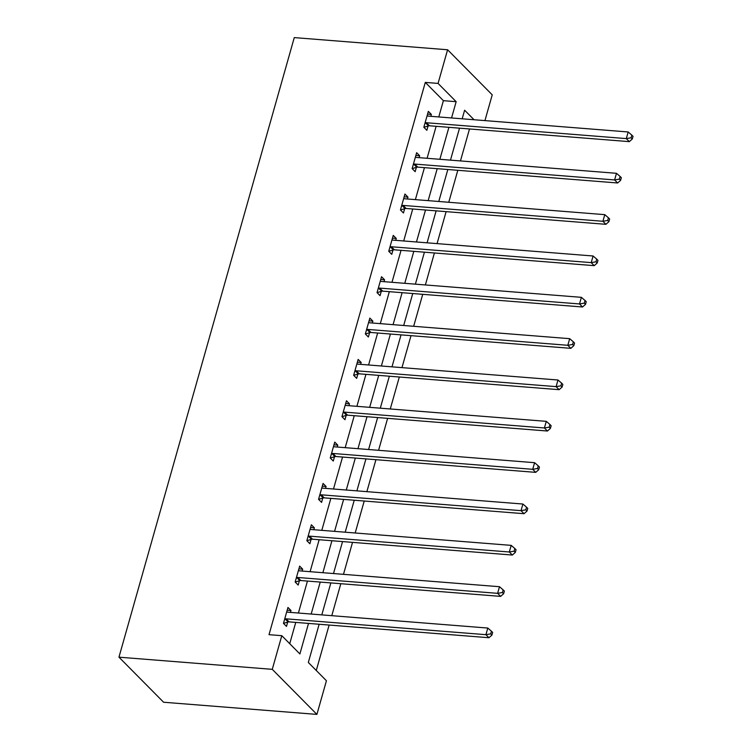 <?xml version="1.0" encoding="UTF-8"?>
<svg xmlns="http://www.w3.org/2000/svg" width="752" height="752" viewBox="0 0 752 752"><rect width="100%" height="100%" fill="white"/><g stroke="black" fill="none" stroke-linecap="round" stroke-linejoin="round"><path stroke-width="1.13" d="M319.149 624.254L308.329 662.474L326.434 680.748L316.902 714.4L163.598 702.236L118.957 657.173L294.276 37.6L447.59 49.764L438.068 83.416L425.294 82.4L269.019 634.669L281.793 635.684L299.888 653.949L308.527 623.408M447.59 49.764L492.231 94.827L484.937 120.602M316.272 670.483L329.132 625.044M331.782 615.672L340.825 583.702M343.476 574.34L352.528 542.361M355.179 532.999L364.222 501.02M366.873 491.658L375.925 459.679M378.576 450.316L387.618 418.347M390.269 408.975L399.321 377.006M401.972 367.634L411.015 335.665M413.666 326.293L422.718 294.323M425.369 284.952L434.412 252.982M437.062 243.61L446.115 211.641M448.765 202.269L457.808 170.3M460.459 160.928L469.511 128.959M289.727 643.693L295.752 622.402M298.403 613.03L307.455 581.061M310.106 571.689L319.149 539.72M321.8 530.348L330.852 498.379M333.503 489.007L342.545 457.037M345.196 447.666L354.248 415.696M356.899 406.324L365.942 374.355M368.593 364.983L377.645 333.014M380.296 323.642L389.339 291.673M391.989 282.301L401.042 250.331M403.692 240.969L412.735 208.99M415.386 199.628L424.438 167.649M427.089 158.287L436.132 126.308M438.783 116.945L443.389 100.674L425.294 82.4M430.821 116.316L431.357 114.417L428.339 111.371L423.837 127.276L426.854 130.322L428.067 126.026M419.118 157.647L419.654 155.758L416.646 152.712L412.143 168.617L415.16 171.663L416.373 167.367M407.424 198.989L407.96 197.099L404.943 194.054L400.44 209.958L403.457 212.995L404.67 208.708M395.721 240.33L396.257 238.44L393.249 235.395L388.746 251.29L391.764 254.336L392.976 250.049M384.028 281.671L384.563 279.782L381.546 276.736L377.043 292.631L380.061 295.677L381.273 291.391M372.325 323.012L372.86 321.123L369.852 318.077L365.35 333.973L368.367 337.018L369.58 332.732M360.631 364.353L361.167 362.464L358.149 359.418L353.647 375.314L356.664 378.359L357.877 374.073M348.928 405.695L349.464 403.805L346.456 400.76L341.953 416.655L344.971 419.701L346.183 415.414M337.234 447.036L337.77 445.137L334.753 442.101L330.25 457.996L333.268 461.042L334.48 456.755M325.531 488.377L326.067 486.478L323.059 483.442L318.557 499.337L321.574 502.383L322.787 498.097M313.838 529.718L314.374 527.819L311.356 524.774L306.854 540.679L309.871 543.724L311.084 539.438M302.144 571.059L302.68 569.161L299.663 566.115L295.16 582.02L298.177 585.065L299.39 580.77M290.441 612.401L290.977 610.502L287.96 607.456L283.466 623.361L286.474 626.407L287.696 622.111M281.793 635.684L272.271 669.336L118.957 657.173M272.271 669.336L316.902 714.4M474.051 119.737L464.614 110.206L462.179 118.797M459.528 128.169L450.476 160.138M447.825 169.51L438.783 201.48M436.132 210.851L427.089 242.821M424.429 252.193L415.386 284.162M412.735 293.534L403.692 325.503M401.042 334.875L391.989 366.844M389.339 376.207L380.296 408.186M377.645 417.548L368.593 449.527M365.942 458.889L356.899 490.859M354.248 500.23L345.196 532.2M342.545 541.572L333.503 573.541M330.852 582.913L321.8 614.882M451.557 117.961L456.163 101.689L438.068 83.416M311.178 614.046L320.23 582.067M322.881 572.704L331.923 540.735M334.574 531.363L343.626 499.394M346.277 490.022L355.32 458.053M357.971 448.681L367.023 416.711M369.674 407.34L378.717 375.37M381.367 365.998L390.42 334.029M393.07 324.657L402.113 292.688M404.764 283.316L413.816 251.347M416.467 241.975L425.51 210.005M428.161 200.634L437.213 168.664M439.864 159.302L448.906 127.323M443.389 100.674L456.163 101.689M427.559 114.116L431.357 114.417M415.865 155.457L419.654 155.758M404.162 196.798L407.96 197.099M392.469 238.14L396.257 238.44M380.766 279.481L384.563 279.782M369.072 320.822L372.86 321.123M357.369 362.163L361.167 362.464M345.676 403.504L349.464 403.805M333.982 444.836L337.77 445.137M322.279 486.177L326.067 486.478M310.585 527.519L314.374 527.819M298.882 568.86L302.68 569.161M287.189 610.201L290.977 610.502M426.478 122.745L429.495 125.781L629.311 141.639L626.303 138.594L426.478 122.745A2.923 2.369 -44.7 0 0 425.472 122.858L425.049 122.98M631.088 137.785L632.291 138.998L633.043 136.347L631.84 135.134L631.088 137.785L626.303 138.594L628.174 131.967L428.358 116.118A2.923 2.369 -44.7 0 1 427.456 115.846L427.127 115.667M429.495 125.781A2.923 2.369 -44.7 0 0 428.49 125.904L423.865 127.295M629.311 141.639L632.291 138.998M631.84 135.134L628.174 131.967M414.784 164.077L417.802 167.123L617.618 182.98L614.6 179.935L414.784 164.077A2.923 2.369 -44.7 0 0 413.779 164.199L413.356 164.321M619.394 179.117L620.597 180.339L621.349 177.688L620.137 176.476L619.394 179.117L614.6 179.935L616.48 173.308L416.655 157.459A2.923 2.369 -44.7 0 1 415.762 157.187L415.424 156.999M417.802 167.123A2.923 2.369 -44.7 0 0 416.787 167.245L412.171 168.636M617.618 182.98L620.597 180.339M620.137 176.476L616.48 173.308M403.081 205.418L406.099 208.464L605.915 224.322L602.907 221.276L403.081 205.418A2.923 2.369 -44.7 0 0 402.076 205.54L401.662 205.663M607.691 220.458L608.894 221.68L609.646 219.029L608.443 217.807L607.691 220.458L602.907 221.276L604.777 214.649L404.961 198.801A2.923 2.369 -44.7 0 1 404.059 198.528L403.73 198.34M406.099 208.464A2.923 2.369 -44.7 0 0 405.093 208.586L400.468 209.977M605.915 224.322L608.894 221.68M608.443 217.807L604.777 214.649M391.388 246.759L394.405 249.805L594.221 265.653L591.204 262.617L391.388 246.759A2.923 2.369 -44.7 0 0 390.382 246.882L389.959 247.004M595.998 261.799L597.201 263.021L597.953 260.371L596.74 259.149L595.998 261.799L591.204 262.617L593.084 255.99L393.258 240.142A2.923 2.369 -44.7 0 1 392.365 239.869L392.027 239.681M394.405 249.805A2.923 2.369 -44.7 0 0 393.39 249.927L388.775 251.318M594.221 265.653L597.201 263.021M596.74 259.149L593.084 255.99M379.685 288.101L382.702 291.146L582.527 306.995L579.51 303.949L379.685 288.101A2.923 2.369 -44.7 0 0 378.679 288.223L378.265 288.345M584.295 303.141L585.498 304.363L586.25 301.712L585.047 300.49L584.295 303.141L579.51 303.949L581.381 297.331L381.565 281.474A2.923 2.369 -44.7 0 1 380.662 281.21L380.333 281.022M382.702 291.146A2.923 2.369 -44.7 0 0 381.696 291.259L377.072 292.66M582.527 306.995L585.498 304.363M585.047 300.49L581.381 297.331M367.991 329.442L371.009 332.487L570.824 348.336L567.807 345.29L367.991 329.442A2.923 2.369 -44.7 0 0 366.985 329.564L366.562 329.686M572.601 344.482L573.804 345.704L574.556 343.053L573.344 341.831L572.601 344.482L567.807 345.29L569.687 338.673L369.862 322.815A2.923 2.369 -44.7 0 1 368.969 322.552L368.63 322.364M371.009 332.487A2.923 2.369 -44.7 0 0 369.993 332.6L365.378 334.001M570.824 348.336L573.804 345.704M573.344 341.831L569.687 338.673M356.288 370.783L359.306 373.829L559.131 389.677L556.113 386.631L356.288 370.783A2.923 2.369 -44.7 0 0 355.282 370.896L354.869 371.027M560.898 385.823L562.101 387.045L562.853 384.394L561.65 383.172L560.898 385.823L556.113 386.631L557.984 380.004L358.168 364.156A2.923 2.369 -44.7 0 1 357.266 363.893L356.937 363.705M359.306 373.829A2.923 2.369 -44.7 0 0 358.3 373.941L353.675 375.342M559.131 389.677L562.101 387.045M561.65 383.172L557.984 380.004M344.595 412.124L347.612 415.17L547.428 431.018L544.41 427.973L344.595 412.124A2.923 2.369 -44.7 0 0 343.589 412.237L343.166 412.369M549.204 427.164L550.408 428.386L551.16 425.735L549.947 424.513L549.204 427.164L544.41 427.973L546.29 421.346L346.465 405.497A2.923 2.369 -44.7 0 1 345.572 405.234L345.234 405.046M347.612 415.17A2.923 2.369 -44.7 0 0 346.606 415.283L341.981 416.683M547.428 431.018L550.408 428.386M549.947 424.513L546.29 421.346M332.892 453.465L335.909 456.511L535.734 472.359L532.717 469.314L332.892 453.465A2.923 2.369 -44.7 0 0 331.886 453.578L331.472 453.71M537.501 468.505L538.714 469.718L539.457 467.077L538.253 465.855L537.501 468.505L532.717 469.314L534.587 462.687L334.772 446.838A2.923 2.369 -44.7 0 1 333.869 446.575L333.54 446.387M335.909 456.511A2.923 2.369 -44.7 0 0 334.903 456.624L330.278 458.024M535.734 472.359L538.714 469.718M538.253 465.855L534.587 462.687M321.198 494.807L324.215 497.852L524.031 513.701L521.014 510.655L321.198 494.807A2.923 2.369 -44.7 0 0 320.192 494.919L319.769 495.051M525.808 509.847L527.011 511.059L527.763 508.408L526.55 507.196L525.808 509.847L521.014 510.655L522.894 504.028L323.069 488.18A2.923 2.369 -44.7 0 1 322.176 487.916L321.837 487.728M324.215 497.852A2.923 2.369 -44.7 0 0 323.21 497.965L318.585 499.366M524.031 513.701L527.011 511.059M526.55 507.196L522.894 504.028M309.495 536.148L312.512 539.193L512.338 555.042L509.32 551.996L309.495 536.148A2.923 2.369 -44.7 0 0 308.489 536.261L308.076 536.392M514.105 551.188L515.317 552.4L516.06 549.75L514.857 548.537L514.105 551.188L509.32 551.996L511.191 545.369L311.375 529.521A2.923 2.369 -44.7 0 1 310.473 529.258L310.144 529.07M312.512 539.193A2.923 2.369 -44.7 0 0 311.507 539.306L306.882 540.707M512.338 555.042L515.317 552.4M514.857 548.537L511.191 545.369M297.801 577.489L300.819 580.535L500.635 596.383L497.617 593.337L297.801 577.489A2.923 2.369 -44.7 0 0 296.796 577.602L296.373 577.733M502.411 592.529L503.614 593.742L504.366 591.091L503.154 589.878L502.411 592.529L497.617 593.337L499.497 586.71L299.672 570.862A2.923 2.369 -44.7 0 1 298.779 570.589L298.45 570.411M300.819 580.535A2.923 2.369 -44.7 0 0 299.813 580.647L295.188 582.048M500.635 596.383L503.614 593.742M503.154 589.878L499.497 586.71M286.098 618.83L289.116 621.876L488.941 637.724L485.924 634.679L286.098 618.83A2.923 2.369 -44.7 0 0 285.093 618.943L284.679 619.065M490.708 633.87L491.921 635.083L492.663 632.432L491.46 631.219L490.708 633.87L485.924 634.679L487.794 628.052L287.978 612.203A2.923 2.369 -44.7 0 1 287.076 611.931L286.747 611.752M289.116 621.876A2.923 2.369 -44.7 0 0 288.11 621.989L283.485 623.389M488.941 637.724L491.921 635.083M491.46 631.219L487.794 628.052M425.472 122.858L428.49 125.904M413.779 164.199L416.787 167.245M402.076 205.54L405.093 208.586M390.382 246.882L393.39 249.927M378.679 288.223L381.696 291.259M366.985 329.564L369.993 332.6M355.282 370.896L358.3 373.941M343.589 412.237L346.606 415.283M331.886 453.578L334.903 456.624M320.192 494.919L323.21 497.965M308.489 536.261L311.507 539.306M296.796 577.602L299.813 580.647M285.093 618.943L288.11 621.989"/></g></svg>
